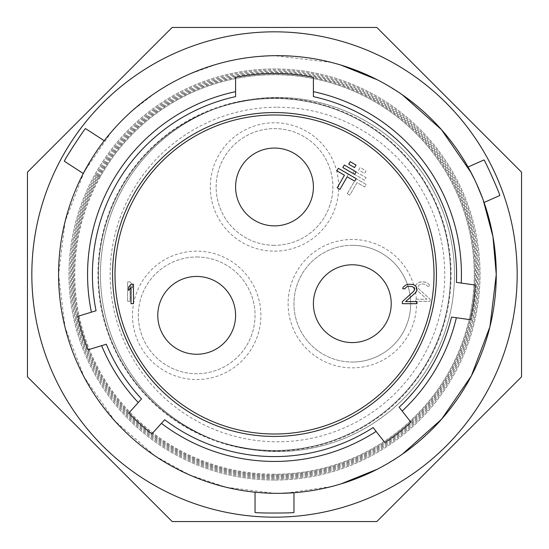 <?xml version="1.0" encoding="UTF-8"?>
<svg xmlns="http://www.w3.org/2000/svg" width="549" height="549" viewBox="0 0 549 549"><rect width="100%" height="100%" fill="white"/><g stroke="black" fill="none" stroke-linecap="round" stroke-linejoin="round"><path stroke-width="0.41" stroke-dasharray="2.75 2.06" d="M274.5 31.828A242.672 242.672 0 0 1 517.172 274.5A242.672 242.672 0 0 1 274.5 517.172A242.672 242.672 0 0 1 31.828 274.5A242.672 242.672 0 0 1 274.5 31.828M521.55 172.166L521.55 376.834L376.834 521.55L172.166 521.55L27.45 376.834L27.45 172.166L172.166 27.45L376.834 27.45L521.55 172.166M120.053 188.89A176.586 176.586 0 0 0 188.89 428.947A176.586 176.586 0 0 0 428.947 360.11A176.586 176.586 0 0 0 360.11 120.053A176.586 176.586 0 0 0 120.053 188.89M274.5 480.046A205.546 205.546 0 0 1 94.73 174.85A205.546 205.546 0 0 1 274.5 68.954A205.546 205.546 0 0 1 454.27 374.15A205.546 205.546 0 0 1 274.5 480.046A205.525 205.525 0 0 1 94.744 174.857A205.525 205.525 0 0 1 274.5 68.975A205.525 205.525 0 0 1 454.256 374.144A205.525 205.525 0 0 1 274.5 480.025M99.685 177.595A199.877 199.877 0 0 1 274.5 74.623A199.877 199.877 0 0 1 449.315 371.405A199.877 199.877 0 0 1 274.5 474.377A199.877 199.877 0 0 1 99.685 177.595M274.5 474.267A199.767 199.767 0 0 1 74.733 274.5A199.767 199.767 0 0 1 274.5 74.733A199.767 199.767 0 0 1 474.267 274.5A199.767 199.767 0 0 1 274.5 474.267M98.69 177.046A201.009 201.009 0 0 1 274.5 73.491A201.009 201.009 0 0 1 450.31 371.954A201.009 201.009 0 0 1 274.5 475.509A201.009 201.009 0 0 1 98.69 177.046M98.854 177.135A200.824 200.824 0 0 1 274.5 73.676A200.824 200.824 0 0 1 450.146 371.865A200.824 200.824 0 0 1 274.5 475.324A200.824 200.824 0 0 1 98.854 177.135M97.701 176.497A202.142 202.142 0 0 1 274.5 72.358A202.142 202.142 0 0 1 451.299 372.503A202.142 202.142 0 0 1 274.5 476.642A202.142 202.142 0 0 1 97.701 176.497M97.825 176.565A201.998 201.998 0 0 1 274.5 72.502A201.998 201.998 0 0 1 451.175 372.435A201.998 201.998 0 0 1 274.5 476.498A201.998 201.998 0 0 1 97.825 176.565M96.706 175.948A203.274 203.274 0 0 1 274.5 71.226A203.274 203.274 0 0 1 452.294 373.052A203.274 203.274 0 0 1 274.5 477.774A203.274 203.274 0 0 1 96.706 175.948M96.802 175.996A203.178 203.178 0 0 1 274.5 71.322A203.178 203.178 0 0 1 452.198 373.004A203.178 203.178 0 0 1 274.5 477.678A203.178 203.178 0 0 1 96.802 175.996M95.718 175.399A204.413 204.413 0 0 1 274.5 70.087A204.413 204.413 0 0 1 453.282 373.601A204.413 204.413 0 0 1 274.5 478.913A204.413 204.413 0 0 1 95.718 175.399M95.773 175.426A204.352 204.352 0 0 1 274.5 70.148A204.352 204.352 0 0 1 453.227 373.574A204.352 204.352 0 0 1 274.5 478.852A204.352 204.352 0 0 1 95.773 175.426M120.567 189.172A176.003 176.003 0 0 0 189.172 428.433A176.003 176.003 0 0 0 428.433 359.828A176.003 176.003 0 0 0 359.828 120.567A176.003 176.003 0 0 0 120.567 189.172A176.003 176.003 0 0 0 189.172 428.433A176.003 176.003 0 0 0 428.433 359.828A176.003 176.003 0 0 0 359.828 120.567A176.003 176.003 0 0 0 120.567 189.172A176.003 176.003 0 0 0 189.172 428.433A176.003 176.003 0 0 0 428.433 359.828A176.003 176.003 0 0 0 359.828 120.567A176.003 176.003 0 0 0 120.567 189.172A176.003 176.003 0 0 0 189.172 428.433A176.003 176.003 0 0 0 428.433 359.828A176.003 176.003 0 0 0 359.828 120.567A176.003 176.003 0 0 0 120.567 189.172A176.003 176.003 0 0 0 189.172 428.433A176.003 176.003 0 0 0 428.433 359.828A176.003 176.003 0 0 0 359.828 120.567A176.003 176.003 0 0 0 120.567 189.172M120.505 189.137A176.071 176.071 0 0 1 359.863 120.505A176.071 176.071 0 0 1 428.495 359.863A176.071 176.071 0 0 1 189.137 428.495A176.071 176.071 0 0 1 120.505 189.137A176.071 176.071 0 0 1 359.863 120.505A176.071 176.071 0 0 1 428.495 359.863A176.071 176.071 0 0 1 189.137 428.495A176.071 176.071 0 0 1 120.505 189.137A176.071 176.071 0 0 1 359.863 120.505A176.071 176.071 0 0 1 428.495 359.863A176.071 176.071 0 0 1 189.137 428.495A176.071 176.071 0 0 1 120.505 189.137A176.071 176.071 0 0 1 359.863 120.505A176.071 176.071 0 0 1 428.495 359.863A176.071 176.071 0 0 1 189.137 428.495A176.071 176.071 0 0 1 120.505 189.137A176.071 176.071 0 0 1 359.863 120.505A176.071 176.071 0 0 1 428.495 359.863A176.071 176.071 0 0 1 189.137 428.495A176.071 176.071 0 0 1 120.505 189.137M277.458 97.482A177.018 177.018 0 0 1 454.476 274.5A177.018 177.018 0 0 1 277.458 451.518A177.018 177.018 0 0 1 100.44 274.5A177.018 177.018 0 0 1 277.458 97.482A177.018 177.018 0 0 1 454.476 274.5A177.018 177.018 0 0 1 277.458 451.518A177.018 177.018 0 0 1 100.44 274.5A177.018 177.018 0 0 1 277.458 97.482M277.458 107.206A167.294 167.294 0 0 1 444.752 274.5A167.294 167.294 0 0 1 277.458 441.794A167.294 167.294 0 0 1 110.164 274.5A167.294 167.294 0 0 1 277.458 107.206M347.277 193.701L354.544 181.115L346.961 176.744L348.423 174.211L366.108 184.423L364.653 186.955L357.07 182.577L349.802 195.163L347.277 193.701L354.544 181.115L346.961 176.744L348.423 174.211L366.108 184.423L364.653 186.955L357.07 182.577L349.802 195.163L347.277 193.701M352.829 173.388L354.283 170.863L366.08 177.67L364.618 180.196L352.829 173.388L354.283 170.863L366.08 177.67L364.618 180.196L352.829 173.388M358.696 170.039L360.151 167.507L366.046 170.917L364.591 173.443L358.696 170.039L360.151 167.507L366.046 170.917L364.591 173.443L358.696 170.039M127.629 301.284L127.629 281.836L130.065 281.836L132.494 284.732L132.494 288.04L130.065 285.144L130.065 301.284L127.629 301.284L127.629 281.836L130.065 281.836L132.494 284.732L132.494 288.04L130.065 285.144L130.065 301.284L127.629 301.284M196.686 379.544A64.192 64.192 0 0 0 260.885 315.352A64.192 64.192 0 0 0 196.686 251.154A64.192 64.192 0 0 0 132.494 315.352A64.192 64.192 0 0 0 196.686 379.544M416.348 299.219A64.192 64.192 0 0 0 349.336 239.556A64.192 64.192 0 0 0 288.136 305.169A64.192 64.192 0 0 0 352.314 367.871A64.192 64.192 0 0 0 416.458 301.284L430.121 301.284L415.531 301.284L415.531 299.219L426.882 299.219L416.746 290.112L415.531 287.216L415.936 284.732L419.182 282.248L421.611 281.836L426.072 282.248L427.692 283.078L429.311 284.732L429.716 286.386L427.692 286.386L425.667 284.32L422.016 283.902L418.777 285.144L417.967 287.216L418.777 288.87L430.121 299.219L430.121 301.284L430.121 299.219L418.777 288.87L417.967 287.216L418.777 285.144L422.016 283.902L425.667 284.32L427.692 286.386L429.716 286.386L429.311 284.732L427.692 283.078L426.072 282.248L423.231 281.836L419.182 282.248L417.556 283.078L415.936 284.732L415.531 287.216L416.746 290.112L426.882 299.219L415.531 299.219L415.531 301.284L416.458 301.284M274.5 251.154A64.192 64.192 0 0 0 338.692 186.962A64.192 64.192 0 0 0 274.5 122.77A64.192 64.192 0 0 0 210.308 186.962A64.192 64.192 0 0 0 274.5 251.154M352.314 245.321A58.359 58.359 0 0 0 293.955 303.679A58.359 58.359 0 0 0 352.314 362.038A58.359 58.359 0 0 1 293.955 303.679A58.359 58.359 0 0 1 352.314 245.321A58.359 58.359 0 0 1 410.673 303.679A58.359 58.359 0 0 1 352.314 362.038A58.359 58.359 0 0 0 410.583 300.564A58.359 58.359 0 0 0 352.314 245.321M274.5 245.321A58.359 58.359 0 0 1 216.141 186.962A58.359 58.359 0 0 1 274.5 128.603A58.359 58.359 0 0 1 332.859 186.962A58.359 58.359 0 0 1 274.5 245.321A58.359 58.359 0 0 0 332.859 186.962A58.359 58.359 0 0 0 274.5 128.603A58.359 58.359 0 0 0 216.141 186.962A58.359 58.359 0 0 0 274.5 245.321M196.686 256.994A58.359 58.359 0 0 1 255.045 315.352A58.359 58.359 0 0 1 196.686 373.711A58.359 58.359 0 0 1 138.327 315.352A58.359 58.359 0 0 1 196.686 256.994A58.359 58.359 0 0 0 138.327 315.352A58.359 58.359 0 0 0 196.686 373.711A58.359 58.359 0 0 0 255.045 315.352A58.359 58.359 0 0 0 196.686 256.994M84.196 171.748L65.077 221.556L58.571 274.5L65.084 327.472L84.217 377.287L114.844 421.001L155.141 455.993M155.326 456.116L189.172 474.761M189.412 474.871L226.092 487.238M226.284 487.286L274.5 493.325M331.424 62.428L274.5 55.675L255.107 56.794M255.059 56.801L245.396 58.009M245.238 58.036L236.043 59.601M235.802 59.649L226.284 61.714M226.092 61.763L216.992 64.164M216.869 64.199L189.412 74.129M189.179 74.239L180.676 78.198M180.587 78.246L171.954 82.748M171.81 82.824L163.794 87.463M163.527 87.627L155.326 92.884M155.141 93.007L132.364 110.637M132.234 110.747L125.097 117.369M125.007 117.452L118.255 124.3M118.165 124.397L111.852 131.389M111.735 131.527L84.272 171.611M483.223 200.083L483.058 199.63M482.784 198.896L482.496 198.114M476.415 183.441L475.743 181.98M475.235 180.909L474.405 179.166M402.328 94.805L385.158 84.018M384.3 83.53L377.369 79.818M340.984 65.091L331.713 62.497M83.27 173.511L91.244 159.471M91.415 159.189L91.765 158.627M94.291 154.681L104.221 140.722L95.142 153.391M90.956 159.937L90.098 161.344M468.057 167.033L475.832 182.179M476.532 183.695L484.074 202.485L476.601 183.84M475.221 180.875L474.514 179.393M274.932 493.331L276.909 493.345M278.274 493.345L279.798 493.331M281.239 493.311L282.563 493.283M283.016 493.27L285.068 493.208M285.816 493.18L331.424 486.572M331.713 486.503L340.984 483.909M377.369 469.182L384.3 465.47M385.158 464.982L402.328 454.195M293.955 492.721L280.512 493.325M280.024 493.331L278.384 493.338L280.024 493.331M276.84 493.345L275.118 493.331L276.84 493.345M273.876 493.318L272.153 493.283L273.876 493.318M268.969 493.18L255.045 492.199L268.482 493.16M235.596 77.258L235.596 96.624A182.076 182.076 0 0 0 96.068 310.748L77.855 316.313A201.044 201.044 0 0 0 88.087 349.802L106.307 344.23A182.076 182.076 0 0 0 141.546 398.903L128.816 413.04A201.044 201.044 0 0 0 151.943 433.868L164.679 419.731A182.076 182.076 0 0 0 373.107 427.568L384.828 442.569A201.044 201.044 0 0 0 410.885 422.208L399.164 407.207A182.076 182.076 0 0 0 451.532 317.061L470.397 319.71A201.044 201.044 0 0 0 475.269 285.034L456.404 282.385A182.076 182.076 0 0 0 313.404 96.624L313.404 77.258A201.044 201.044 0 0 0 235.596 77.258M274.5 112.559A161.941 161.941 0 0 1 436.441 274.5A161.941 161.941 0 0 1 274.5 436.441A161.941 161.941 0 0 1 112.559 274.5A161.941 161.941 0 0 1 274.5 112.559M339.913 189.371L347.181 176.792L354.743 181.156L356.205 178.631L338.342 168.317L336.887 170.849L344.449 175.213L337.182 187.799L339.913 189.371M354.613 174.342L356.068 171.816L344.312 165.023L342.851 167.555L354.613 174.342M354.579 167.589L356.04 165.057L350.18 161.674L348.718 164.199L354.579 167.589M402.362 301.607L402.362 303.679L416.952 303.679L416.952 301.607L405.608 301.607L415.737 292.507L416.547 291.265L416.952 289.604L416.547 287.127L414.927 285.466L413.308 284.643L409.252 284.224L406.418 284.643L403.172 287.127L402.767 288.781L404.791 288.781L406.823 286.708L408.847 286.297L412.498 286.708L413.713 287.539L414.522 289.604L413.713 291.265L402.362 301.607M133.469 303.679L133.469 284.224L131.033 284.224L128.603 287.127L128.603 290.435L131.033 287.539L131.033 303.679L133.469 303.679M274.5 225.865A38.904 38.904 0 0 1 235.596 186.962A38.904 38.904 0 0 1 274.5 148.058A38.904 38.904 0 0 1 313.404 186.962A38.904 38.904 0 0 1 274.5 225.865M352.314 342.583A38.904 38.904 0 0 1 313.404 303.679A38.904 38.904 0 0 1 352.314 264.776A38.904 38.904 0 0 1 391.217 303.679A38.904 38.904 0 0 1 352.314 342.583M196.686 354.256A38.904 38.904 0 0 0 235.596 315.352A38.904 38.904 0 0 0 196.686 276.442A38.904 38.904 0 0 0 157.783 315.352A38.904 38.904 0 0 0 196.686 354.256"/><path stroke-width="0.82" d="M274.5 31.828A242.672 242.672 0 0 1 517.172 274.5A242.672 242.672 0 0 1 274.5 517.172A242.672 242.672 0 0 1 31.828 274.5A242.672 242.672 0 0 1 274.5 31.828M521.55 376.834L521.55 172.166L376.834 27.45L172.166 27.45L27.45 172.166L27.45 376.834L172.166 521.55L376.834 521.55L521.55 376.834M402.328 454.195L441.581 419.216L471.365 375.88L489.948 326.696L496.262 274.5A218.845 218.845 0 0 0 277.417 55.655A218.845 218.845 0 0 0 58.571 274.5A218.845 218.845 0 0 0 277.417 493.345A218.845 218.845 0 0 0 496.262 274.5L492.975 236.729L483.223 200.083M483.058 199.63L482.784 198.896M482.496 198.114L476.415 183.441M475.743 181.98L475.235 180.909M474.405 179.166L471.268 172.935M471.152 172.722L441.43 129.619L402.328 94.805M385.158 84.018L384.3 83.53M377.369 79.818L340.984 65.091M92.685 157.172L93.357 156.122L92.685 157.172M95.142 153.391L94.291 154.681M91.765 158.627L90.956 159.937M90.098 161.344L83.27 173.511L64.391 161.248C63.018 161.783 85.514 127.142 85.582 128.624L104.221 140.722M475.832 182.179L475.221 180.875M474.514 179.393L468.057 167.033L483.909 159.972C484.211 158.524 501.011 196.261 499.734 195.513L484.074 202.485M274.5 493.325L274.932 493.331M276.909 493.345L278.274 493.345M279.798 493.331L281.239 493.311M282.563 493.283L283.016 493.27M285.068 493.208L285.816 493.18M340.984 483.909L377.369 469.182M384.3 465.47L385.158 464.982M280.512 493.325L293.955 492.721L293.955 512.389C295.156 513.253 253.844 513.253 255.045 512.389L255.045 492.199M278.384 493.338L276.84 493.345L278.384 493.338M275.118 493.331L273.876 493.318L275.118 493.331M272.153 493.283L270.609 493.235L272.153 493.283M268.482 493.16L268.969 493.18M91.395 312.175L77.855 316.313A201.044 201.044 0 0 0 88.087 349.802L106.307 344.23A182.076 182.076 0 0 0 141.546 398.903L128.816 413.04A201.044 201.044 0 0 0 151.943 433.868L164.679 419.731A182.076 182.076 0 0 0 373.107 427.568L384.828 442.569A201.044 201.044 0 0 0 410.885 422.208L399.164 407.207A182.076 182.076 0 0 0 451.532 317.061L470.397 319.71A201.044 201.044 0 0 0 475.269 285.034L456.404 282.385A182.076 182.076 0 0 0 313.404 96.624L313.404 77.258A201.044 201.044 0 0 0 235.596 77.258L235.596 96.624A182.076 182.076 0 0 0 96.068 310.748L91.395 312.175A186.941 186.941 0 0 1 235.596 91.656M274.5 112.559A161.941 161.941 0 0 1 436.441 274.5A161.941 161.941 0 0 1 274.5 436.441A161.941 161.941 0 0 1 112.559 274.5A161.941 161.941 0 0 1 274.5 112.559M274.5 434.012A159.512 159.512 0 0 1 114.988 274.5A159.512 159.512 0 0 1 274.5 114.988A159.512 159.512 0 0 1 434.012 274.5A159.512 159.512 0 0 1 274.5 434.012M274.5 225.865A38.904 38.904 0 0 1 235.596 186.962A38.904 38.904 0 0 1 274.5 148.058A38.904 38.904 0 0 1 313.404 186.962A38.904 38.904 0 0 1 274.5 225.865M352.314 342.583A38.904 38.904 0 0 1 313.404 303.679A38.904 38.904 0 0 1 352.314 264.776A38.904 38.904 0 0 1 391.217 303.679A38.904 38.904 0 0 1 352.314 342.583M196.686 354.256A38.904 38.904 0 0 0 235.596 315.352A38.904 38.904 0 0 0 196.686 276.442A38.904 38.904 0 0 0 157.783 315.352A38.904 38.904 0 0 0 196.686 354.256M339.913 189.371L347.181 176.792L354.743 181.156L356.205 178.631L338.342 168.317L336.887 170.849L344.449 175.213L337.182 187.799L339.913 189.371M354.613 174.342L356.068 171.816L344.312 165.023L342.851 167.555L354.613 174.342M354.579 167.589L356.04 165.057L350.18 161.674L348.718 164.199L354.579 167.589M133.469 303.679L133.469 284.224L131.033 284.224L128.603 287.127L128.603 290.435L131.033 287.539L131.033 303.679L133.469 303.679M402.362 301.607L402.362 303.679L416.952 303.679L416.952 301.607L405.608 301.607L415.737 292.507L416.547 291.265L416.952 289.604L416.547 287.127L414.927 285.466L413.308 284.643L409.252 284.224L406.418 284.643L403.172 287.127L402.767 288.781L404.791 288.781L406.823 286.708L408.847 286.297L412.498 286.708L413.713 287.539L414.522 289.604L413.713 291.265L402.362 301.607M255.045 512.389C253.844 513.253 295.156 513.253 293.955 512.389M85.582 128.624C85.514 127.142 63.018 161.783 64.391 161.248M499.734 195.513C501.011 196.261 484.211 158.524 483.909 159.972M101.634 345.657A186.941 186.941 0 0 0 138.279 402.527M161.413 423.354A186.941 186.941 0 0 0 376.113 431.411M402.17 411.057A186.941 186.941 0 0 0 456.37 317.741M461.242 283.064A186.941 186.941 0 0 0 313.404 91.656M106.307 344.23A182.076 182.076 0 0 0 141.546 398.903M456.404 282.385A182.076 182.076 0 0 0 313.404 96.624M399.164 407.207A182.076 182.076 0 0 0 451.532 317.061M164.679 419.731A182.076 182.076 0 0 0 373.107 427.568"/></g></svg>
